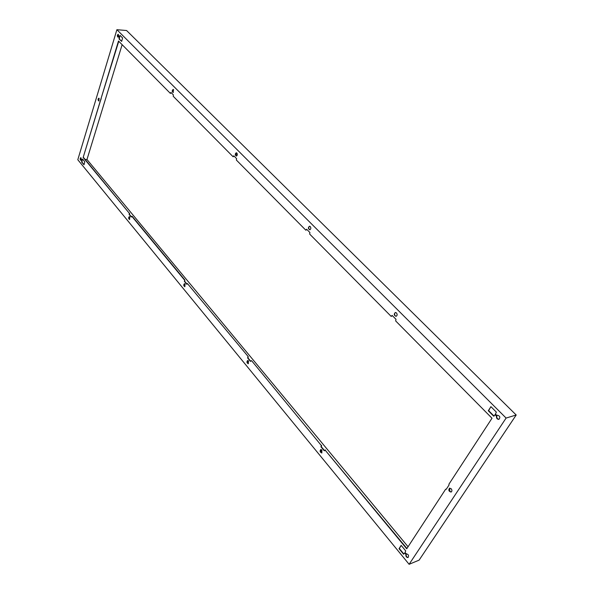 <?xml version="1.0" encoding="UTF-8"?>
<svg xmlns="http://www.w3.org/2000/svg" width="594" height="594" viewBox="0 0 594 594"><rect width="100%" height="100%" fill="white"/><g stroke="black" fill="none" stroke-linecap="round" stroke-linejoin="round"><path stroke-width="0.89" d="M406.927 548.485L325.111 450.081L406.727 548.797L445.634 489.226L446.257 489.278L449.049 485.001L448.916 484.207L492.003 418.235L395.649 320.923L396.005 319.32L392.151 315.436L391.134 316.364L309.637 234.051L309.92 232.536L306.66 229.247L305.813 230.19L236.367 160.053L236.598 158.613L233.806 155.799L233.093 156.742L173.21 96.265L173.396 94.899L170.916 92.426L170.367 93.392L118.496 41.001L83.16 157.447L129.292 213.239L129.128 214.449L131.267 217.04L132.12 216.246L184.875 280.019L184.34 281.326L186.783 284.288L187.4 283.516L248.233 356.623L187.4 283.516M131.794 216.268L184.541 280.064M251.529 360.603L321.272 445.441L251.529 360.603L250.468 361.419L247.653 358.011L247.891 356.682M100.973 99.057L83.16 157.447M126.567 30.509L516.201 415.006L419.112 560.135L409.11 564.3L77.799 159.741L116.892 29.7L126.567 30.509M116.892 29.7L506.103 418.057L516.201 415.006M506.103 418.057L409.11 564.3M81.475 159.437L80.769 157.67C79.915 158.576 79.945 159.474 80.858 160.358L81.371 159.949L81.883 160.529L81.63 162.088L83.999 164.761L84.801 161.768L82.559 159.043L82.031 160.239L81.475 159.437M173.574 89.635L173.151 89.427C171.97 90.422 171.941 91.454 173.077 92.538L173.574 89.635M129.796 216.907L129.306 216.639C128.371 217.649 128.43 218.599 129.499 219.483L129.796 216.907M185.09 283.991L184.452 283.672C183.427 284.808 183.546 285.811 184.801 286.687L185.09 283.991M99.146 98.374L98.79 98.188C97.839 99.094 97.832 100.03 98.767 100.987L99.146 98.374M236.85 153.022L236.278 152.762C234.949 153.883 234.964 154.989 236.323 156.073C237.437 155.48 237.615 154.462 236.85 153.022M310.276 226.574L309.474 226.24C307.996 227.547 308.086 228.727 309.749 229.789C310.966 229.15 311.137 228.074 310.276 226.574M396.488 312.934L395.337 312.511C393.74 314.092 393.971 315.369 396.035 316.327C397.319 315.622 397.468 314.493 396.488 312.934M405.836 554.558C405.761 556.511 406.489 557.506 408.004 557.558C409.066 555.665 408.546 554.425 406.437 553.838L405.056 552.762L405.695 550.876L401.165 545.389L399.027 548.693L403.534 554.18L404.618 553.021L406.185 554.417L404.692 553.021M451.21 488.751L449.561 488.157C448.247 490.109 448.76 491.409 451.091 492.055C452.145 491.312 452.19 490.213 451.21 488.751M118.83 36.071L118.154 34.266C117.107 35.172 117.055 36.145 118.013 37.199L118.726 36.65L119.283 37.184L118.993 38.944L121.666 41.402L122.594 37.964L120.055 35.425L119.439 36.835L118.83 36.071M321.948 450.037L320.79 449.532C319.669 451.091 319.995 452.242 321.777 452.984L321.948 450.037M248.5 360.922L247.646 360.521C246.555 361.835 246.755 362.912 248.247 363.743L248.5 360.922M495.507 413.936L496.361 412.117L490.926 406.675L488.29 410.744L493.703 416.186L495.062 414.701L496.495 416.246C496.339 418.28 497.133 419.312 498.878 419.357C500.49 417.367 500.014 415.993 497.46 415.243L496.688 415.458L495.507 413.936M321.272 445.441L320.975 446.829L324.257 450.801L325.111 450.081M129.292 213.239L83.479 157.44M118.755 41.268L100.913 98.953M81.014 160.313L80.933 157.707M84.044 164.627L81.95 162.088L82.202 160.529L81.638 159.972M82.083 160.209L82.707 159.229M173.248 92.516L173.322 89.464M129.655 219.438L129.477 216.662M184.964 286.635L184.489 286.323L184.623 283.68M233.249 156.742L233.932 155.925M170.485 93.399L171.124 92.605M100.869 99.027L101.24 98.968M131.467 216.862L129.455 214.434L129.618 213.216M187.013 284.118L184.675 281.289L184.875 280.019M250.735 361.263L247.995 357.944L248.233 356.623M324.569 450.66L321.324 446.733L321.614 445.344M325.453 449.985L325.059 450.037M446.332 489.166L445.812 489.166M391.498 316.312L392.196 315.481M306.021 230.175L306.749 229.336M98.931 100.958L98.953 98.225M236.501 156.051L236.1 155.806L236.457 152.784M309.927 229.752L309.303 229.425C308.472 228.066 308.583 227.005 309.652 226.24M396.205 316.283L395.233 315.837C394.29 314.419 394.386 313.305 395.522 312.496M408.167 557.469C406.727 557.224 406.066 556.207 406.185 554.417M403.905 554.068L399.376 548.559L401.143 545.366M451.262 491.973L449.777 491.335L449.74 488.112M118.176 37.184L118.317 34.318M121.681 41.342L119.327 38.966L119.617 37.214L119.008 36.687M119.483 36.821L120.226 35.595M321.948 452.918L320.96 452.383L320.968 449.502M248.411 363.684L247.735 363.276L247.824 360.513M494.082 416.112L488.639 410.64L490.896 406.652M499.049 419.29C497.386 419.089 496.651 418.042 496.844 416.142L495.196 414.709M497.193 415.436L497.638 415.206M85.202 159.519L86.984 159.496L122.134 44.676M80.532 159.593L81.482 159.578M82.603 159.563L82.974 159.556M408.056 546.755L86.984 159.496"/></g></svg>
